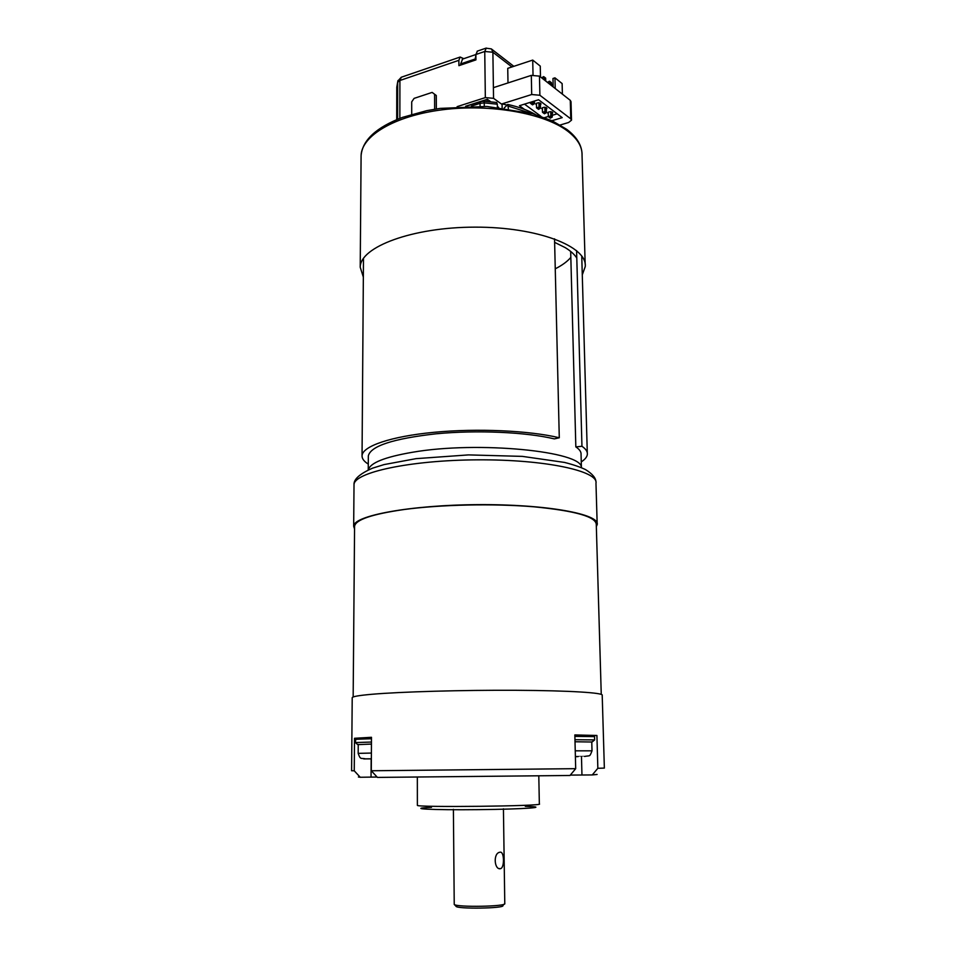 <?xml version="1.0" encoding="UTF-8"?>
<svg xmlns="http://www.w3.org/2000/svg" width="956" height="956" viewBox="0 0 956 956"><rect width="100%" height="100%" fill="white"/><g stroke="black" fill="none" stroke-linecap="round" stroke-linejoin="round"><path stroke-width="1.43" d="M504.039 904.209L502.868 905.463C505.927 908.475 455.558 909.228 455.964 906.157L454.231 904.436L453.395 809.326M454.231 904.436C456.645 907.471 507.074 906.563 504.78 903.54L503.43 808.8M500.119 852.19L499.785 852.25C492.926 853.194 494.3 870.414 500.621 868.645C504.625 867.654 504.338 851.175 500.119 852.19M578.201 756.566L575.393 756.602M578.201 756.59L575.44 756.698M597.094 774.456L592.266 774.934L597.847 768.301L604.359 768.086L602.208 695.311C604.24 692.813 569.824 690.579 516.204 690.292C462.716 689.993 400.373 691.774 371.717 694.295C359.026 695.418 352.525 696.542 352.214 697.665L352.214 697.82M351.593 770.739L354.246 770.799L360.233 777.264L358.404 777.001M354.246 770.799L354.509 738.283L371.478 737.303L371.298 770.763L575.691 768.672L574.843 734.937L596.914 735.475L597.847 768.301M570.326 775.089L592.266 774.934M575.691 768.672L569.991 775.483L377.441 777.407L371.298 770.763M371.155 758.885L371.048 777.108L377.082 777.025M371.048 777.108L360.233 777.264M586.59 735.702L596.914 735.475M362.79 738.271L354.509 738.283M484.668 101.252L484.656 100.165M560.18 125.009L568.617 122.499L571.521 120.157L570.768 118.855L539.889 95.253L531.703 94.525L502.067 103.857L502.139 107.741M570.768 118.855L570.278 100.344L539.471 76.133L539.889 95.253M531.703 94.525L531.309 75.381L493.535 87.617M487.082 99.388L487.118 101.444M524.497 104.132L540.941 116.309M544.562 117.624L548.338 116.489M552.245 115.306L557.157 113.812M531.309 75.381L539.471 76.133M570.278 100.344L571.019 101.683L571.509 120.002M524.366 109.331L519.443 105.71L538.587 99.747L562.2 117.636L551.947 120.719M475.897 55.078L475.228 58.973L460.637 63.933L460.708 65.056M460.637 63.933L462.596 59.081M475.228 58.973L475.299 60.097M502.067 103.857L506.847 105.017M371.358 758.813L365.24 758.861L371.358 758.789C361.213 758.897 361.213 758.945 371.358 758.885M601.252 694.367L596.281 524.629C596.221 516.778 575.416 510.839 533.866 506.8C493.702 503.43 440.835 504.553 404.065 509.524C372.075 514.137 355.584 519.717 354.58 526.254L354.568 526.768M465.656 106.224L487.345 99.305L490.81 101.778M497.359 106.474L498.602 107.359M511.938 66.956L492.89 52.245L493.547 98.325L502.079 104.479M493.547 98.325L485.337 97.608L484.752 51.481L475.885 54.516L477.438 51.098M457.111 106.654L485.337 97.608M463.78 58.675L460.147 57.037L458.868 60.324L458.916 65.665L475.945 59.881L475.885 54.516M398.031 80.483L396.776 88.358M530.461 102.28L530.472 103.32L532.994 102.543L532.97 101.491M530.472 103.32L532.516 104.849L532.994 102.543L534.512 103.678L534.452 101.025M532.516 104.849L534.512 103.678M553.177 86.9L552.974 78.488L554.958 77.842L555.221 88.514M533.03 74.998L532.719 60.085L540.26 66.107L540.499 76.934M554.958 77.842L562.128 83.566L562.391 94.154M507.995 82.933L507.744 68.342L532.719 60.085M553.106 84.2L551.504 84.702M542.363 107.729L542.47 112.282L544.968 111.517L544.872 107.239M544.239 79.886L544.179 76.946L541.705 77.89M542.47 112.282L544.49 113.788L544.968 111.517L546.438 112.629L546.318 107.586M541.694 77.747L543.641 76.611L545.649 78.105L545.709 81.033M544.49 113.788L546.438 112.629M548.242 112.151L548.338 116.668L550.823 115.915L550.728 111.661M550.082 84.475L550.011 81.559L547.549 82.479M548.338 116.668L550.345 118.162L550.823 115.915L552.281 117.002L552.162 111.995M547.549 82.336L549.473 81.212L551.457 82.694L551.528 85.61M550.345 118.162L552.281 117.002M536.412 103.248L536.519 107.837L539.017 107.06L538.921 102.758M536.519 107.837L538.539 109.354L539.017 107.06L540.51 108.183L540.403 103.105M538.539 109.354L540.51 108.183M354.557 529.015L353.672 526.242C353.218 515.762 409.957 505.007 478.155 504.637C546.354 504.147 600.141 514.149 597.189 524.605L596.341 526.553M570.828 257.391C567.302 261.55 562.104 265.35 555.245 268.815M554.54 238.833L559.284 437.764L554.337 438.888C526.111 432.112 476.841 429.877 436.115 433.797C393.322 438.637 370.737 445.998 368.335 455.857L368.251 469.934M570.672 251.428L575.835 446.894L581.953 446.285C585.861 448.95 587.653 451.662 587.343 454.423C587.008 456.992 584.988 459.478 581.26 461.891M368.287 464.09C363.997 461.437 361.918 458.629 362.049 455.689C362.455 446.261 390.574 436.45 433.905 432.315C477.152 428.157 529.469 430.559 559.284 437.764M575.835 446.894C579.623 449.428 581.368 452.009 581.069 454.65M576.587 250.591L581.953 446.285M436.354 108.936L436.283 95.492L432.136 92.409L414.091 98.384L411.701 101.874L411.713 114.362M432.136 92.409L436.283 95.492M434.645 109.211L434.586 94.333M552.198 113.561L552.807 112.784C551.146 111.302 549.413 111.338 547.633 112.916L548.278 113.704M546.354 109.163L546.963 108.387C545.29 106.869 543.558 106.917 541.753 108.506L542.399 109.307M540.439 104.706L541.048 103.917C539.363 102.376 537.619 102.423 535.802 104.037L536.447 104.849M508.353 108.566L507.732 104.455L504.206 108.004M497.383 107.239L497.323 104.192L484.226 102.878L484.31 106.331M582.276 274.886L585.239 266.616C587.593 246.505 537.678 226.907 475.013 227.146C412.347 227.158 359.97 247.03 360.221 267.226L363.352 277.121M576.791 258.072C574.484 254.404 570.613 250.926 565.211 247.616L554.623 242.358M496.642 102.483L497.323 104.192M480.103 106.188L480.031 103.368L484.226 102.878L483.963 101.217L496.702 102.495M575.393 756.71C590.043 756.495 590.043 756.447 575.393 756.555M575.249 750.818L592.015 750.83L591.764 741.808M525.298 806.338C552.018 807.103 525.465 809.17 478.43 809.648C431.395 810.15 404.782 808.645 431.479 807.33M417.378 805.263L417.378 805.322C414.725 807.581 545.637 806.123 539.351 803.972L538.802 776.021M581.475 756.626L581.953 774.993M358.237 744.413L358.177 753.364L371.394 753.065M397.624 119.237L397.696 82.228L399.907 80.495L399.859 118.353M458.868 60.324L399.907 80.495L401.269 77.245L397.839 81.045L396.776 87.235L396.716 119.608M513.838 66.334L491.575 49.091L492.89 52.245L484.752 51.481L486.281 48.063M477.14 51.194L485.983 48.158L491.324 48.899M401.592 77.137L460.147 57.037M597.153 523.29L595.97 483.294C598.85 471.117 545.386 459.382 477.665 459.836C409.957 460.147 353.589 472.551 354.019 484.764L354.019 485.361M591.776 742.011L575.022 741.76M574.879 736.371L594.548 736.61L593.76 735.953L574.867 735.714C594.513 735.654 598.599 735.869 587.139 736.347M574.962 739.717L594.632 739.908L592.314 741.832M368.311 469.91C370.032 462.931 384.718 457.052 412.371 452.284C477.976 440.788 583.052 451.387 581.379 467.627M371.442 744.079L358.237 744.616M356.122 738.689L371.478 738.08L355.835 738.785L355.357 742.573L371.454 742.047M371.478 738.725L355.381 739.299M529.612 112.868L508.305 106.128M466.289 106.212L480.701 101.611L480.031 103.368L471.428 106.116M360.221 267.226L361.093 155.661C362.444 140.126 376.282 127.351 402.607 117.337L426.711 110.669L440.047 108.398L486.986 106.451L532.862 113.764L552.221 120.85L566.8 129.395C577.185 137.294 582.264 145.981 582.049 155.446C582.407 146.866 577.567 138.739 567.529 131.044C544.203 113.262 490.571 103.63 442.628 109.749C394.601 115.772 361.44 135.871 361.093 155.661L361.081 156.88M483.915 101.205L480.88 101.551M499.295 868.598L500.621 868.645M592.015 750.83C589.47 757.188 590.497 755.324 584.51 756.447M581.069 735.69L581.057 735.033M351.593 770.751L352.214 697.665M417.342 777.288L417.378 805.322M475.885 54.528L462.214 59.212M358.177 753.364C360.484 760.128 360.998 757.845 365.288 758.801M368.741 738.128L368.741 737.423M353.158 696.996L354.58 526.254M595.97 482.003C595.899 478.036 592.433 473.889 585.562 469.599C580.065 466.97 573.05 464.58 564.53 462.429L522.382 456.382L468.524 454.901L416.027 458.653L384.037 464.592L372.529 468.177C359.719 473.806 353.553 479.326 354.019 484.764L353.672 526.242M594.548 736.61L594.632 739.884M363.483 258.323L362.049 455.689M581.75 255.969L587.295 452.881M581.415 467.639L581.021 453.228M357.568 744.473L355.357 742.573M582.049 155.446L585.168 264.143M507.767 104.455C518.714 106.881 527.939 110.227 535.456 114.529"/></g></svg>
